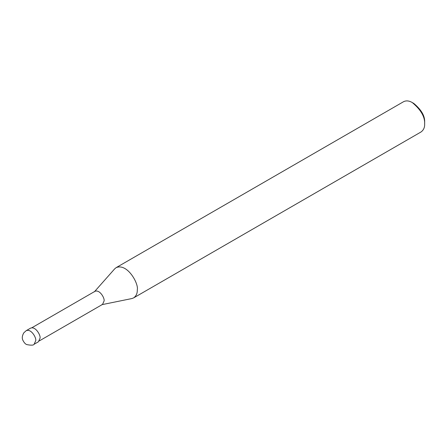 <?xml version="1.0" encoding="UTF-8"?>
<svg xmlns="http://www.w3.org/2000/svg" width="447" height="447" viewBox="0 0 447 447"><rect width="100%" height="100%" fill="white"/><g stroke="black" fill="none" stroke-linecap="round" stroke-linejoin="round"><path stroke-width="0.67" d="M34.112 344.263L38.436 341.765L40.062 338.167C40.8 335.406 35.598 326.031 30.575 328.143L26.25 330.64L23.82 332.825C22.255 335.501 21.881 337.854 22.702 339.888C24.037 342.659 25.445 344.235 26.943 344.615C31.161 345.442 33.553 345.324 34.112 344.263L35.738 340.664C36.475 337.904 31.273 328.528 26.25 330.64M39.37 340.871L102.536 304.401L104.101 300.943C104.805 298.294 99.81 289.282 94.976 291.315L31.81 327.785M101.748 304.698L131.848 298.562L133.664 297.881C136.218 295.992 137.425 293.327 137.279 289.885C138.916 283.75 127.356 262.914 116.186 267.619L114.689 268.848L94.328 291.846M133.664 297.881L421.029 131.971C423.588 130.083 424.795 127.417 424.65 123.975C425.041 116.946 420.923 109.811 412.296 102.57C409.078 100.692 406.167 100.402 403.557 101.709L116.186 267.619M424.65 123.975L424.65 122.187C424.996 116.041 421.392 109.8 413.838 103.464L412.296 102.57"/></g></svg>
